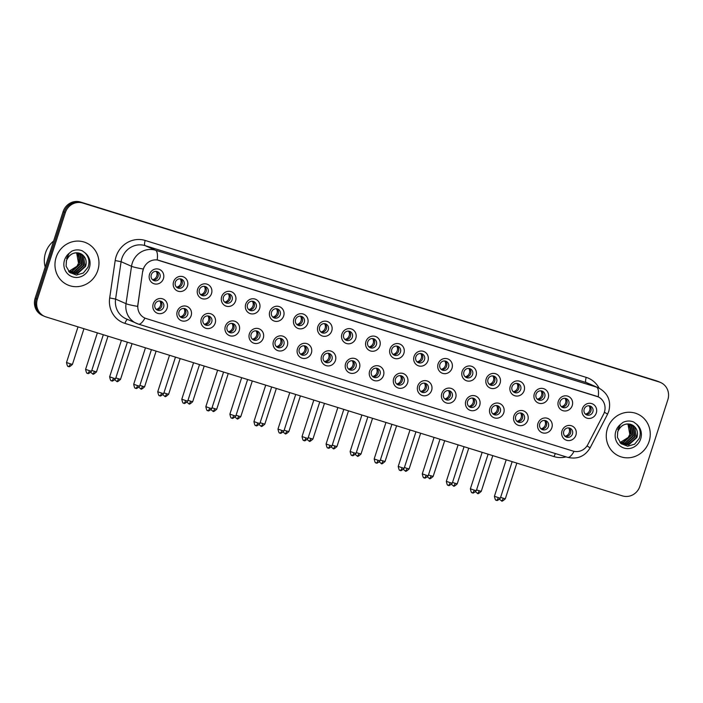 <?xml version="1.0" encoding="UTF-8"?>
<svg xmlns="http://www.w3.org/2000/svg" width="703" height="703" viewBox="0 0 703 703"><rect width="100%" height="100%" fill="white"/><g stroke="black" fill="none" stroke-linecap="round" stroke-linejoin="round"><path stroke-width="1.05" d="M191.137 315.717A7.663 7.267 -66.2 0 1 181.831 320.849A7.663 7.267 -66.2 0 1 177.244 311.403A7.663 7.267 -66.2 0 1 186.541 306.271A7.663 7.267 -66.2 0 1 191.137 315.717M179.01 311.842A4.789 4.543 113.8 0 0 181.418 317.571A4.789 4.543 113.8 0 0 187.692 314.54A4.789 4.543 113.8 0 0 185.284 308.81A4.789 4.543 113.8 0 0 179.01 311.842M215.18 323.178A7.663 7.267 -66.2 0 1 205.882 328.31A7.663 7.267 -66.2 0 1 201.286 318.863A7.663 7.267 -66.2 0 1 210.592 313.731A7.663 7.267 -66.2 0 1 215.18 323.178M203.062 319.311A4.789 4.543 113.8 0 0 205.469 325.041A4.789 4.543 113.8 0 0 211.744 322A4.789 4.543 113.8 0 0 209.336 316.271A4.789 4.543 113.8 0 0 203.062 319.311M239.231 330.647A7.663 7.267 -66.2 0 1 229.934 335.779A7.663 7.267 -66.2 0 1 225.338 326.333A7.663 7.267 -66.2 0 1 234.635 321.201A7.663 7.267 -66.2 0 1 239.231 330.647M227.113 326.772A4.789 4.543 113.8 0 0 229.521 332.501A4.789 4.543 113.8 0 0 235.795 329.47A4.789 4.543 113.8 0 0 233.378 323.74A4.789 4.543 113.8 0 0 227.113 326.772M263.282 338.108A7.663 7.267 -66.2 0 1 253.976 343.24A7.663 7.267 -66.2 0 1 249.389 333.802A7.663 7.267 -66.2 0 1 258.686 328.67A7.663 7.267 -66.2 0 1 263.282 338.108M251.156 334.241A4.789 4.543 113.8 0 0 253.563 339.971A4.789 4.543 113.8 0 0 259.838 336.93A4.789 4.543 113.8 0 0 257.43 331.201A4.789 4.543 113.8 0 0 251.156 334.241M287.325 345.577A7.663 7.267 -66.2 0 1 278.028 350.709A7.663 7.267 -66.2 0 1 273.441 341.263A7.663 7.267 -66.2 0 1 282.738 336.131A7.663 7.267 -66.2 0 1 287.325 345.577M275.207 341.702A4.789 4.543 113.8 0 0 277.615 347.44A4.789 4.543 113.8 0 0 283.889 344.4A4.789 4.543 113.8 0 0 281.481 338.67A4.789 4.543 113.8 0 0 275.207 341.702M311.376 353.047A7.663 7.267 -66.2 0 1 302.079 358.179A7.663 7.267 -66.2 0 1 297.483 348.732A7.663 7.267 -66.2 0 1 306.789 343.6A7.663 7.267 -66.2 0 1 311.376 353.047M299.258 349.171A4.789 4.543 113.8 0 0 301.666 354.901A4.789 4.543 113.8 0 0 307.94 351.869A4.789 4.543 113.8 0 0 305.524 346.14A4.789 4.543 113.8 0 0 299.258 349.171M335.428 360.507A7.663 7.267 -66.2 0 1 326.122 365.639A7.663 7.267 -66.2 0 1 321.535 356.193A7.663 7.267 -66.2 0 1 330.832 351.061A7.663 7.267 -66.2 0 1 335.428 360.507M323.301 356.641A4.789 4.543 113.8 0 0 325.717 362.37A4.789 4.543 113.8 0 0 331.983 359.33A4.789 4.543 113.8 0 0 329.575 353.6A4.789 4.543 113.8 0 0 323.301 356.641M359.47 367.977A7.663 7.267 -66.2 0 1 350.173 373.108A7.663 7.267 -66.2 0 1 345.586 363.662A7.663 7.267 -66.2 0 1 354.883 358.53A7.663 7.267 -66.2 0 1 359.47 367.977M347.352 364.101A4.789 4.543 113.8 0 0 349.76 369.831A4.789 4.543 113.8 0 0 356.034 366.799A4.789 4.543 113.8 0 0 353.627 361.07A4.789 4.543 113.8 0 0 347.352 364.101M383.522 375.437A7.663 7.267 -66.2 0 1 374.224 380.569A7.663 7.267 -66.2 0 1 369.629 371.131A7.663 7.267 -66.2 0 1 378.935 365.999A7.663 7.267 -66.2 0 1 383.522 375.437M371.404 371.571A4.789 4.543 113.8 0 0 373.811 377.3A4.789 4.543 113.8 0 0 380.086 374.26A4.789 4.543 113.8 0 0 377.678 368.53A4.789 4.543 113.8 0 0 371.404 371.571M407.573 382.907A7.663 7.267 -66.2 0 1 398.267 388.038A7.663 7.267 -66.2 0 1 393.68 378.592A7.663 7.267 -66.2 0 1 402.977 373.46A7.663 7.267 -66.2 0 1 407.573 382.907M395.446 379.031A4.789 4.543 113.8 0 0 397.863 384.769A4.789 4.543 113.8 0 0 404.128 381.729A4.789 4.543 113.8 0 0 401.721 376A4.789 4.543 113.8 0 0 395.446 379.031M431.616 390.376A7.663 7.267 -66.2 0 1 422.318 395.508A7.663 7.267 -66.2 0 1 417.731 386.061A7.663 7.267 -66.2 0 1 427.029 380.929A7.663 7.267 -66.2 0 1 431.616 390.376M419.498 386.501A4.789 4.543 113.8 0 0 421.905 392.23A4.789 4.543 113.8 0 0 428.18 389.198A4.789 4.543 113.8 0 0 425.772 383.469A4.789 4.543 113.8 0 0 419.498 386.501M455.667 397.836A7.663 7.267 -66.2 0 1 446.37 402.968A7.663 7.267 -66.2 0 1 441.774 393.522A7.663 7.267 -66.2 0 1 451.08 388.39A7.663 7.267 -66.2 0 1 455.667 397.836M443.549 393.97A4.789 4.543 113.8 0 0 445.957 399.699A4.789 4.543 113.8 0 0 452.231 396.659A4.789 4.543 113.8 0 0 449.823 390.93A4.789 4.543 113.8 0 0 443.549 393.97M479.718 405.306A7.663 7.267 -66.2 0 1 470.421 410.438A7.663 7.267 -66.2 0 1 465.825 400.991A7.663 7.267 -66.2 0 1 475.123 395.859A7.663 7.267 -66.2 0 1 479.718 405.306M467.6 401.431A4.789 4.543 113.8 0 0 470.008 407.16A4.789 4.543 113.8 0 0 476.274 404.128A4.789 4.543 113.8 0 0 473.866 398.399A4.789 4.543 113.8 0 0 467.6 401.431M503.77 412.766A7.663 7.267 -66.2 0 1 494.464 417.898A7.663 7.267 -66.2 0 1 489.877 408.461A7.663 7.267 -66.2 0 1 499.174 403.329A7.663 7.267 -66.2 0 1 503.77 412.766M491.643 408.9A4.789 4.543 113.8 0 0 494.051 414.629A4.789 4.543 113.8 0 0 500.325 411.598A4.789 4.543 113.8 0 0 497.917 405.859A4.789 4.543 113.8 0 0 491.643 408.9M527.812 420.236A7.663 7.267 -66.2 0 1 518.515 425.368A7.663 7.267 -66.2 0 1 513.919 415.921A7.663 7.267 -66.2 0 1 523.225 410.789A7.663 7.267 -66.2 0 1 527.812 420.236M515.694 416.361A4.789 4.543 113.8 0 0 518.102 422.099A4.789 4.543 113.8 0 0 524.376 419.058A4.789 4.543 113.8 0 0 521.969 413.329A4.789 4.543 113.8 0 0 515.694 416.361M551.864 427.705A7.663 7.267 -66.2 0 1 542.567 432.837A7.663 7.267 -66.2 0 1 537.971 423.391A7.663 7.267 -66.2 0 1 547.268 418.259A7.663 7.267 -66.2 0 1 551.864 427.705M539.746 423.83A4.789 4.543 113.8 0 0 542.154 429.559A4.789 4.543 113.8 0 0 548.428 426.528A4.789 4.543 113.8 0 0 546.011 420.798A4.789 4.543 113.8 0 0 539.746 423.83M575.915 435.166A7.663 7.267 -66.2 0 1 566.609 440.298A7.663 7.267 -66.2 0 1 562.022 430.851A7.663 7.267 -66.2 0 1 571.319 425.719A7.663 7.267 -66.2 0 1 575.915 435.166M563.788 431.299A4.789 4.543 113.8 0 0 566.196 437.029A4.789 4.543 113.8 0 0 572.47 433.988A4.789 4.543 113.8 0 0 570.063 428.259A4.789 4.543 113.8 0 0 563.788 431.299M167.086 308.248A7.663 7.267 -66.2 0 1 157.788 313.38A7.663 7.267 -66.2 0 1 153.192 303.933A7.663 7.267 -66.2 0 1 162.49 298.801A7.663 7.267 -66.2 0 1 167.086 308.248M154.968 304.373A4.789 4.543 113.8 0 0 157.375 310.102A4.789 4.543 113.8 0 0 163.641 307.07A4.789 4.543 113.8 0 0 161.233 301.341A4.789 4.543 113.8 0 0 154.968 304.373M187.464 286.103A7.663 7.267 -66.2 0 1 178.167 291.235A7.663 7.267 -66.2 0 1 173.571 281.798A7.663 7.267 -66.2 0 1 182.877 276.657A7.663 7.267 -66.2 0 1 187.464 286.103M175.346 282.237A4.789 4.543 113.8 0 0 177.754 287.966A4.789 4.543 113.8 0 0 184.028 284.926A4.789 4.543 113.8 0 0 181.62 279.196A4.789 4.543 113.8 0 0 175.346 282.237M211.515 293.573A7.663 7.267 -66.2 0 1 202.218 298.705A7.663 7.267 -66.2 0 1 197.622 289.258A7.663 7.267 -66.2 0 1 206.919 284.126A7.663 7.267 -66.2 0 1 211.515 293.573M199.397 289.698A4.789 4.543 113.8 0 0 201.805 295.427A4.789 4.543 113.8 0 0 208.079 292.395A4.789 4.543 113.8 0 0 205.663 286.666A4.789 4.543 113.8 0 0 199.397 289.698M235.567 301.033A7.663 7.267 -66.2 0 1 226.261 306.174A7.663 7.267 -66.2 0 1 221.673 296.728A7.663 7.267 -66.2 0 1 230.971 291.596A7.663 7.267 -66.2 0 1 235.567 301.033M223.44 297.167A4.789 4.543 113.8 0 0 225.848 302.896A4.789 4.543 113.8 0 0 232.122 299.865A4.789 4.543 113.8 0 0 229.714 294.126A4.789 4.543 113.8 0 0 223.44 297.167M259.609 308.503A7.663 7.267 -66.2 0 1 250.312 313.635A7.663 7.267 -66.2 0 1 245.725 304.188A7.663 7.267 -66.2 0 1 255.022 299.056A7.663 7.267 -66.2 0 1 259.609 308.503M247.491 304.636A4.789 4.543 113.8 0 0 249.899 310.366A4.789 4.543 113.8 0 0 256.173 307.325A4.789 4.543 113.8 0 0 253.765 301.596A4.789 4.543 113.8 0 0 247.491 304.636M283.661 315.972A7.663 7.267 -66.2 0 1 274.363 321.104A7.663 7.267 -66.2 0 1 269.767 311.657A7.663 7.267 -66.2 0 1 279.065 306.526A7.663 7.267 -66.2 0 1 283.661 315.972M271.543 312.097A4.789 4.543 113.8 0 0 273.95 317.826A4.789 4.543 113.8 0 0 280.225 314.795A4.789 4.543 113.8 0 0 277.808 309.065A4.789 4.543 113.8 0 0 271.543 312.097M307.712 323.433A7.663 7.267 -66.2 0 1 298.406 328.565A7.663 7.267 -66.2 0 1 293.819 319.127A7.663 7.267 -66.2 0 1 303.116 313.995A7.663 7.267 -66.2 0 1 307.712 323.433M295.585 319.566A4.789 4.543 113.8 0 0 298.002 325.296A4.789 4.543 113.8 0 0 304.267 322.255A4.789 4.543 113.8 0 0 301.859 316.526A4.789 4.543 113.8 0 0 295.585 319.566M331.754 330.902A7.663 7.267 -66.2 0 1 322.457 336.034A7.663 7.267 -66.2 0 1 317.87 326.587A7.663 7.267 -66.2 0 1 327.167 321.456A7.663 7.267 -66.2 0 1 331.754 330.902M319.637 327.027A4.789 4.543 113.8 0 0 322.044 332.756A4.789 4.543 113.8 0 0 328.319 329.725A4.789 4.543 113.8 0 0 325.911 323.995A4.789 4.543 113.8 0 0 319.637 327.027M355.806 338.371A7.663 7.267 -66.2 0 1 346.509 343.503A7.663 7.267 -66.2 0 1 341.913 334.057A7.663 7.267 -66.2 0 1 351.219 328.925A7.663 7.267 -66.2 0 1 355.806 338.371M343.688 334.496A4.789 4.543 113.8 0 0 346.096 340.226A4.789 4.543 113.8 0 0 352.37 337.194A4.789 4.543 113.8 0 0 349.962 331.464A4.789 4.543 113.8 0 0 343.688 334.496M379.857 345.832A7.663 7.267 -66.2 0 1 370.551 350.964A7.663 7.267 -66.2 0 1 365.964 341.517A7.663 7.267 -66.2 0 1 375.261 336.386A7.663 7.267 -66.2 0 1 379.857 345.832M367.731 341.966A4.789 4.543 113.8 0 0 370.147 347.695A4.789 4.543 113.8 0 0 376.413 344.655A4.789 4.543 113.8 0 0 374.005 338.925A4.789 4.543 113.8 0 0 367.731 341.966M403.9 353.301A7.663 7.267 -66.2 0 1 394.603 358.433A7.663 7.267 -66.2 0 1 390.016 348.987A7.663 7.267 -66.2 0 1 399.313 343.855A7.663 7.267 -66.2 0 1 403.9 353.301M391.782 349.426A4.789 4.543 113.8 0 0 394.19 355.156A4.789 4.543 113.8 0 0 400.464 352.124A4.789 4.543 113.8 0 0 398.056 346.394A4.789 4.543 113.8 0 0 391.782 349.426M427.951 360.762A7.663 7.267 -66.2 0 1 418.654 365.894A7.663 7.267 -66.2 0 1 414.058 356.456A7.663 7.267 -66.2 0 1 423.364 351.324A7.663 7.267 -66.2 0 1 427.951 360.762M415.833 356.896A4.789 4.543 113.8 0 0 418.241 362.625A4.789 4.543 113.8 0 0 424.515 359.584A4.789 4.543 113.8 0 0 422.108 353.855A4.789 4.543 113.8 0 0 415.833 356.896M452.003 368.231A7.663 7.267 -66.2 0 1 442.705 373.363A7.663 7.267 -66.2 0 1 438.11 363.917A7.663 7.267 -66.2 0 1 447.407 358.785A7.663 7.267 -66.2 0 1 452.003 368.231M439.885 364.356A4.789 4.543 113.8 0 0 442.292 370.086A4.789 4.543 113.8 0 0 448.558 367.054A4.789 4.543 113.8 0 0 446.15 361.324A4.789 4.543 113.8 0 0 439.885 364.356M476.054 375.701A7.663 7.267 -66.2 0 1 466.748 380.833A7.663 7.267 -66.2 0 1 462.161 371.386A7.663 7.267 -66.2 0 1 471.458 366.254A7.663 7.267 -66.2 0 1 476.054 375.701M463.927 371.825A4.789 4.543 113.8 0 0 466.335 377.555A4.789 4.543 113.8 0 0 472.609 374.523A4.789 4.543 113.8 0 0 470.202 368.794A4.789 4.543 113.8 0 0 463.927 371.825M500.097 383.161A7.663 7.267 -66.2 0 1 490.799 388.293A7.663 7.267 -66.2 0 1 486.204 378.847A7.663 7.267 -66.2 0 1 495.51 373.715A7.663 7.267 -66.2 0 1 500.097 383.161M487.979 379.295A4.789 4.543 113.8 0 0 490.386 385.024A4.789 4.543 113.8 0 0 496.661 381.984A4.789 4.543 113.8 0 0 494.253 376.254A4.789 4.543 113.8 0 0 487.979 379.295M524.148 390.631A7.663 7.267 -66.2 0 1 514.851 395.763A7.663 7.267 -66.2 0 1 510.255 386.316A7.663 7.267 -66.2 0 1 519.552 381.184A7.663 7.267 -66.2 0 1 524.148 390.631M512.03 386.755A4.789 4.543 113.8 0 0 514.438 392.485A4.789 4.543 113.8 0 0 520.712 389.453A4.789 4.543 113.8 0 0 518.296 383.724A4.789 4.543 113.8 0 0 512.03 386.755M548.199 398.091A7.663 7.267 -66.2 0 1 538.893 403.223A7.663 7.267 -66.2 0 1 534.306 393.785A7.663 7.267 -66.2 0 1 543.604 388.654A7.663 7.267 -66.2 0 1 548.199 398.091M536.073 394.225A4.789 4.543 113.8 0 0 538.48 399.954A4.789 4.543 113.8 0 0 544.755 396.914A4.789 4.543 113.8 0 0 542.347 391.184A4.789 4.543 113.8 0 0 536.073 394.225M572.242 405.561A7.663 7.267 -66.2 0 1 562.945 410.693A7.663 7.267 -66.2 0 1 558.358 401.246A7.663 7.267 -66.2 0 1 567.655 396.114A7.663 7.267 -66.2 0 1 572.242 405.561M560.124 401.685A4.789 4.543 113.8 0 0 562.532 407.424A4.789 4.543 113.8 0 0 568.806 404.383A4.789 4.543 113.8 0 0 566.398 398.654A4.789 4.543 113.8 0 0 560.124 401.685M596.293 413.03A7.663 7.267 -66.2 0 1 586.996 418.162A7.663 7.267 -66.2 0 1 582.4 408.715A7.663 7.267 -66.2 0 1 591.706 403.584A7.663 7.267 -66.2 0 1 596.293 413.03M584.175 409.155A4.789 4.543 113.8 0 0 586.583 414.884A4.789 4.543 113.8 0 0 592.857 411.853A4.789 4.543 113.8 0 0 590.441 406.123A4.789 4.543 113.8 0 0 584.175 409.155M163.421 278.643A7.663 7.267 -66.2 0 1 154.115 283.775A7.663 7.267 -66.2 0 1 149.528 274.328A7.663 7.267 -66.2 0 1 158.825 269.196A7.663 7.267 -66.2 0 1 163.421 278.643M151.294 274.768A4.789 4.543 113.8 0 0 153.702 280.497A4.789 4.543 113.8 0 0 159.976 277.465A4.789 4.543 113.8 0 0 157.569 271.736A4.789 4.543 113.8 0 0 151.294 274.768M184.256 308.503A4.789 4.543 -66.2 0 1 180.504 317.018M208.308 315.963A4.789 4.543 -66.2 0 1 204.547 324.487M232.35 323.433A4.789 4.543 -66.2 0 1 228.598 331.957M256.402 330.893A4.789 4.543 -66.2 0 1 252.649 339.417M280.453 338.363A4.789 4.543 -66.2 0 1 276.692 346.887M304.504 345.832A4.789 4.543 -66.2 0 1 300.743 354.347M328.547 353.293A4.789 4.543 -66.2 0 1 324.795 361.817M352.598 360.762A4.789 4.543 -66.2 0 1 348.846 369.286M376.65 368.223A4.789 4.543 -66.2 0 1 372.889 376.746M400.692 375.692A4.789 4.543 -66.2 0 1 396.94 384.216M424.744 383.161A4.789 4.543 -66.2 0 1 420.992 391.676M448.795 390.622A4.789 4.543 -66.2 0 1 445.034 399.146M472.838 398.091A4.789 4.543 -66.2 0 1 469.086 406.615M496.889 405.552A4.789 4.543 -66.2 0 1 493.137 414.076M520.941 413.021A4.789 4.543 -66.2 0 1 517.18 421.545M544.983 420.491A4.789 4.543 -66.2 0 1 541.231 429.006M569.035 427.951A4.789 4.543 -66.2 0 1 565.282 436.475M160.205 301.033A4.789 4.543 -66.2 0 1 156.453 309.557M180.592 278.889A4.789 4.543 -66.2 0 1 176.831 287.413M204.635 286.358A4.789 4.543 -66.2 0 1 200.882 294.882M228.686 293.828A4.789 4.543 -66.2 0 1 224.934 302.343M252.737 301.288A4.789 4.543 -66.2 0 1 248.976 309.812M276.789 308.758A4.789 4.543 -66.2 0 1 273.028 317.281M300.831 316.218A4.789 4.543 -66.2 0 1 297.079 324.742M324.883 323.688A4.789 4.543 -66.2 0 1 321.13 332.211M348.934 331.157A4.789 4.543 -66.2 0 1 345.173 339.672M372.977 338.618A4.789 4.543 -66.2 0 1 369.224 347.141M397.028 346.087A4.789 4.543 -66.2 0 1 393.276 354.611M421.079 353.547A4.789 4.543 -66.2 0 1 417.318 362.071M445.122 361.017A4.789 4.543 -66.2 0 1 441.37 369.541M469.173 368.486A4.789 4.543 -66.2 0 1 465.421 377.001M493.225 375.947A4.789 4.543 -66.2 0 1 489.464 384.471M517.267 383.416A4.789 4.543 -66.2 0 1 513.515 391.94M541.319 390.877A4.789 4.543 -66.2 0 1 537.567 399.401M565.37 398.346A4.789 4.543 -66.2 0 1 561.609 406.87M589.422 405.816A4.789 4.543 -66.2 0 1 585.661 414.331M156.541 271.428A4.789 4.543 -66.2 0 1 152.788 279.952M142.885 271.253A12.935 12.267 -66.2 0 1 143.394 269.064A12.935 12.267 -66.2 0 1 159.089 260.409L596.654 396.246A12.935 12.267 -66.2 0 1 597.893 396.712A12.935 12.267 -66.2 0 1 603.534 414.26L587.875 444.489A12.935 12.267 -66.2 0 1 573.05 451.071L146.198 318.556A12.935 12.267 -66.2 0 1 144.959 318.09A12.935 12.267 -66.2 0 1 137.937 304.803L142.683 271.165L144.001 267.237M56.126 257.412A22.988 21.802 113.8 0 0 67.69 284.926A22.988 21.802 113.8 0 0 97.805 270.356A22.988 21.802 113.8 0 0 86.232 242.843A22.988 21.802 113.8 0 0 56.126 257.412A22.988 21.802 113.8 0 0 67.69 284.926A22.988 21.802 113.8 0 0 97.805 270.356A22.988 21.802 113.8 0 0 86.232 242.843A22.988 21.802 113.8 0 0 56.126 257.412M607.427 428.566A22.988 21.802 113.8 0 0 618.991 456.071A22.988 21.802 113.8 0 0 649.097 441.502A22.988 21.802 113.8 0 0 637.533 413.997A22.988 21.802 113.8 0 0 607.427 428.566A22.988 21.802 113.8 0 0 618.991 456.071A22.988 21.802 113.8 0 0 649.097 441.502A22.988 21.802 113.8 0 0 637.533 413.997A22.988 21.802 113.8 0 0 607.427 428.566M144.809 318.028L144.959 318.09A16.767 5.29 -72.8 0 1 138.438 324.118A16.767 5.29 -72.8 0 1 138.263 324.048A19.157 18.173 -66.2 0 1 136.426 323.362A19.157 18.173 -66.2 0 1 126.022 303.687L131.531 266.296A19.157 18.173 -66.2 0 1 132.287 263.054A19.157 18.173 -66.2 0 1 155.539 250.224A16.767 5.29 107.2 0 1 157.191 259.952L598.227 396.87M44.605 316.403L42.382 315.419A14.368 13.629 113.8 0 1 35.15 298.23L63.103 211.673A14.368 13.629 113.8 0 1 80.546 202.051L657.015 381.017A14.368 13.629 113.8 0 1 658.395 381.536L659.511 382.028A14.368 13.629 113.8 0 0 658.131 381.509L81.653 202.543A14.368 13.629 113.8 0 0 64.219 212.165L36.266 298.722A14.368 13.629 113.8 0 0 43.489 315.911A14.368 13.629 113.8 0 1 36.266 298.722L64.219 212.165A14.368 13.629 113.8 0 1 81.653 202.543L658.131 381.509A14.368 13.629 113.8 0 1 659.511 382.028L660.618 382.52A14.368 13.629 113.8 0 0 659.238 382.001L82.769 203.035A14.368 13.629 113.8 0 0 65.326 212.657L37.373 299.206A14.368 13.629 113.8 0 0 44.605 316.403A14.368 13.629 113.8 0 0 45.985 316.921L622.454 495.887A14.368 13.629 113.8 0 0 639.897 486.256L667.85 399.708A14.368 13.629 113.8 0 0 660.618 382.52M598.235 396.87A16.767 5.29 -72.8 0 0 596.575 387.142L155.539 250.224L145.108 245.628A19.157 18.173 113.8 0 0 121.856 258.458A19.157 18.173 113.8 0 0 121.101 261.701L115.591 299.083L126.022 303.687A16.767 1.485 8.4 0 0 137.621 306.385L142.683 271.165M152.498 279.697A5.272 5 113.8 0 0 156.163 271.376M156.163 309.311A5.272 5 113.8 0 0 159.836 300.989M176.55 287.167A5.272 5 113.8 0 0 180.214 278.845M200.592 294.636A5.272 5 113.8 0 0 204.265 286.314M224.644 302.097A5.272 5 113.8 0 0 228.308 293.775M248.695 309.566A5.272 5 113.8 0 0 252.359 301.244M180.214 316.772A5.272 5 113.8 0 0 183.878 308.45M204.265 324.241A5.272 5 113.8 0 0 207.93 315.919M228.308 331.711A5.272 5 113.8 0 0 231.981 323.38M53.621 241.05A23.946 22.716 113.8 0 0 45.528 252.852A23.946 22.716 113.8 0 0 45.212 267.078M66.39 260.505L66.108 266.226L69.746 272.474L76.381 275.075L83.341 273.028L87.98 267.289C89.922 261.648 88.877 256.788 84.843 252.711L82.233 250.786C78.762 249.468 75.291 249.591 71.82 251.156L69.184 253.265L66.557 258.546L70.977 254.468C74.782 252.228 78.49 252.245 82.102 254.504C85.836 257.447 86.996 261.419 85.581 266.402L77.506 273.669L70.933 273.063L69.597 272.351M77.673 252.852L78.551 253.757L80.283 264.073L72.207 271.332L68.789 271.551M77.418 252.834L78.112 253.563L79.843 263.871L71.759 271.138L68.639 271.384M78.666 253.018L80.318 254.539L82.049 264.846L73.973 272.114L69.377 272.149M82.102 254.504A10.826 10.273 113.8 0 0 80.493 253.607A10.826 10.273 113.8 0 0 78.411 252.957L79.878 254.345L81.61 264.653L73.525 271.92L69.237 272.008M79.615 253.273L82.084 255.312L83.815 265.629L75.739 272.896L70.063 272.632M79.377 253.194L81.645 255.119L83.376 265.435L75.291 272.694L69.861 272.509M80.3 253.528L83.411 255.901L85.142 266.209L77.058 273.476L70.713 272.957M76.627 252.799L78.516 263.291L76.908 266.314L68.78 271.393M76.908 266.314A10.826 10.273 113.8 0 0 78.428 263.256A10.826 10.273 113.8 0 0 76.399 252.808M81.566 269.434L76.592 273.572M79.799 268.651L74.826 272.79M74.105 273.133L72.927 273.599M617.682 431.651L617.401 437.371L621.039 443.628L627.682 446.229L634.633 444.182L639.273 438.435C641.215 432.802 640.169 427.942 636.136 423.856L633.535 421.932C630.064 420.614 626.593 420.737 623.113 422.301L620.485 424.419L617.858 429.7L622.278 425.614C626.083 423.382 629.783 423.391 633.394 425.658C637.138 428.602 638.298 432.565 636.883 437.556L628.798 444.823L622.225 444.208L620.898 443.505M628.965 424.006L629.853 424.911L631.584 435.219L623.499 442.486L620.09 442.705M628.71 423.979L629.413 424.717L631.145 435.025L623.06 442.292L619.941 442.53M629.958 424.164L631.619 425.684L633.35 436.001L625.266 443.259L620.67 443.294M629.712 424.111L631.18 425.491L632.911 435.807L624.826 443.066L620.529 443.162M630.907 424.419L633.385 426.466L635.117 436.774L627.032 444.041L621.364 443.778M630.679 424.348L632.946 426.273L634.677 436.581L626.593 443.848L621.153 443.655M631.593 424.674L634.712 427.046L636.443 437.363L628.359 444.621L622.006 444.111M627.928 423.953L629.818 434.445L628.201 437.468L620.081 442.539M628.201 437.468A10.826 10.273 113.8 0 0 629.73 434.401A10.826 10.273 113.8 0 0 627.7 423.953M632.858 440.579L627.884 444.727M631.092 439.806L626.118 443.945M625.406 444.287L624.22 444.744M272.738 317.027A5.272 5 113.8 0 0 276.411 308.705M296.789 324.496A5.272 5 113.8 0 0 300.453 316.174M320.84 331.965A5.272 5 113.8 0 0 324.505 323.644M252.359 339.171A5.272 5 113.8 0 0 256.024 330.849M276.411 346.641A5.272 5 113.8 0 0 280.075 338.319M300.453 354.101A5.272 5 113.8 0 0 304.127 345.779M344.883 339.426A5.272 5 113.8 0 0 348.556 331.104M368.934 346.895A5.272 5 113.8 0 0 372.599 338.574M392.986 354.365A5.272 5 113.8 0 0 396.65 346.034M417.028 361.825A5.272 5 113.8 0 0 420.702 353.504M441.08 369.295A5.272 5 113.8 0 0 444.753 360.973M324.505 361.57A5.272 5 113.8 0 0 328.169 353.249M348.556 369.04A5.272 5 113.8 0 0 352.221 360.709M372.599 376.5A5.272 5 113.8 0 0 376.272 368.179M396.65 383.97A5.272 5 113.8 0 0 400.315 375.648M420.702 391.43A5.272 5 113.8 0 0 424.366 383.109M465.131 376.755A5.272 5 113.8 0 0 468.796 368.434M489.183 384.225A5.272 5 113.8 0 0 492.847 375.903M513.225 391.694A5.272 5 113.8 0 0 516.898 383.363M537.277 399.155A5.272 5 113.8 0 0 540.941 390.833M561.328 406.624A5.272 5 113.8 0 0 564.992 398.302M585.371 414.085A5.272 5 113.8 0 0 589.044 405.763M444.744 398.9A5.272 5 113.8 0 0 448.417 390.578M468.796 406.369A5.272 5 113.8 0 0 472.469 398.047M492.847 413.83A5.272 5 113.8 0 0 496.511 405.508M516.898 421.299A5.272 5 113.8 0 0 520.563 412.977M540.941 428.76A5.272 5 113.8 0 0 544.614 420.438M564.992 436.229A5.272 5 113.8 0 0 568.657 427.907M586.223 377.379A4.789 1.511 -72.8 0 0 586.144 382.546L145.108 245.628A4.789 1.511 -72.8 0 1 145.187 240.461L586.223 377.379A23.946 22.716 -66.2 0 1 599.079 388.135M587.989 383.232A19.157 18.173 113.8 0 0 586.144 382.546L596.575 387.142A19.157 18.173 -66.2 0 1 598.42 387.828L587.989 383.232M143.219 269.021A16.767 1.485 8.4 0 1 131.531 266.296L121.101 261.701L115.178 260.549A23.946 22.716 -66.2 0 1 145.187 240.461M574.052 451.335A16.767 5.29 107.2 0 1 567.541 457.328L138.438 324.118L125.986 318.767A19.157 18.173 113.8 0 1 115.591 299.083L109.677 297.94L115.178 260.549M587.005 445.939L590.142 447.811C584.922 456.414 577.391 459.586 567.541 457.328M604.387 412.222L607.585 414.137L590.142 447.811M566.091 456.88A23.946 22.716 -66.2 0 1 554.069 456.607L124.967 323.398A23.946 22.716 -66.2 0 1 109.677 297.94M659.238 382.001L657.015 381.017M82.769 203.035L80.546 202.051M65.326 212.657L63.103 211.673M37.373 299.206L35.15 298.23M127.498 319.426A4.789 1.511 -72.8 0 0 124.967 323.398M555.493 453.593A4.789 1.511 -72.8 0 0 554.069 456.607M70.379 363.846L66.513 362.493C67.154 365.622 67.752 366.904 68.305 366.333L68.551 366.421A3.111 0.984 -72.8 0 0 70.379 363.846L72.435 364.409L83.965 328.705M68.516 366.412A3.111 0.984 -72.8 0 0 68.551 366.421L68.753 366.483C68.85 367.256 70.072 366.571 72.435 364.409M89.466 370.692L85.599 369.339C86.241 372.467 86.838 373.75 87.392 373.179L87.638 373.267A3.111 0.984 -72.8 0 0 89.466 370.692L91.522 371.254L103.323 334.716M87.603 373.258A3.111 0.984 -72.8 0 0 87.638 373.267L87.84 373.328C87.937 374.101 89.167 373.416 91.522 371.254M92.568 373.873A3.111 0.984 -72.8 0 0 92.594 373.891A3.111 0.984 -72.8 0 0 94.422 371.316L91.785 370.446M108.016 336.175L96.487 371.869L94.422 371.316M116.61 381.342A3.111 0.984 -72.8 0 0 116.645 381.351A3.111 0.984 -72.8 0 0 118.473 378.776L115.837 377.915M132.059 343.644L120.529 379.339L118.473 378.776M140.662 388.812A3.111 0.984 -72.8 0 0 140.697 388.821A3.111 0.984 -72.8 0 0 142.524 386.246L139.879 385.376M156.11 351.105L144.581 386.808L142.524 386.246M162.955 394.849L164.739 396.29A3.111 0.984 -72.8 0 0 164.739 396.29A3.111 0.984 -72.8 0 0 166.567 393.715L163.931 392.845M180.161 358.574L168.632 394.269L166.567 393.715M113.517 378.161L109.65 376.808C110.292 379.936 110.889 381.219 111.443 380.648L111.689 380.736A3.111 0.984 -72.8 0 0 113.517 378.161L115.573 378.724L127.375 342.185M111.654 380.727A3.111 0.984 -72.8 0 0 111.689 380.736L111.891 380.789C111.988 381.571 113.218 380.877 115.573 378.724M137.56 385.631L133.693 384.269C134.343 387.406 134.941 388.68 135.486 388.118L135.732 388.205A3.111 0.984 -72.8 0 0 135.732 388.205A3.111 0.984 -72.8 0 0 137.56 385.631L139.625 386.184L151.417 349.655M161.611 393.091L157.744 391.738C158.395 394.866 158.992 396.149 159.537 395.578L159.783 395.666A3.111 0.984 -72.8 0 0 161.611 393.091L163.667 393.654L175.469 357.115M159.748 395.657A3.111 0.984 -72.8 0 0 159.783 395.666L159.985 395.727C160.082 396.501 161.312 395.807 163.667 393.654M69.184 253.265A13.7 12.997 113.8 0 0 64.544 260.031A13.7 12.997 113.8 0 0 72.752 276.912A13.7 12.997 113.8 0 0 89.378 267.738A13.7 12.997 113.8 0 0 84.843 252.711M620.485 424.419A13.7 12.997 113.8 0 0 615.846 431.176A13.7 12.997 113.8 0 0 624.053 448.066A13.7 12.997 113.8 0 0 640.679 438.892A13.7 12.997 113.8 0 0 636.136 423.856M633.394 425.658A10.826 10.273 113.8 0 0 631.795 424.761A10.826 10.273 113.8 0 0 629.712 424.102M188.756 403.742A3.111 0.984 -72.8 0 0 188.791 403.75A3.111 0.984 -72.8 0 0 190.618 401.176L187.982 400.315M204.204 366.035L192.675 401.738L190.618 401.176M212.807 411.202A3.111 0.984 -72.8 0 0 212.842 411.22A3.111 0.984 -72.8 0 0 214.67 408.645L212.025 407.775M228.255 373.504L216.726 409.199L214.67 408.645M236.858 418.672A3.111 0.984 -72.8 0 0 236.893 418.68A3.111 0.984 -72.8 0 0 238.712 416.106L236.076 415.245M252.307 380.973L240.778 416.668L238.712 416.106M185.662 400.561L181.796 399.207C182.437 402.336 183.035 403.61 183.588 403.047L183.834 403.135A3.111 0.984 -72.8 0 0 185.662 400.561L187.719 401.114L199.52 364.585M183.799 403.118A3.111 0.984 -72.8 0 0 183.834 403.135L184.037 403.188C184.133 403.97 185.364 403.276 187.719 401.114M209.705 408.021L205.838 406.668C206.489 409.796 207.086 411.079 207.631 410.508L207.877 410.596A3.111 0.984 -72.8 0 0 207.877 410.596A3.111 0.984 -72.8 0 0 209.705 408.021L211.77 408.584L223.572 372.045M233.756 415.491L229.89 414.137C230.54 417.266 231.138 418.549 231.682 417.977L231.928 418.065A3.111 0.984 -72.8 0 0 233.756 415.491L235.813 416.053L247.614 379.515M231.893 418.057A3.111 0.984 -72.8 0 0 231.928 418.065L232.139 418.118C232.227 418.9 233.458 418.206 235.813 416.053M260.901 426.141A3.111 0.984 -72.8 0 0 260.936 426.15A3.111 0.984 -72.8 0 0 262.764 423.575L260.128 422.705M276.358 388.434L264.82 424.137L262.764 423.575M284.952 433.602A3.111 0.984 -72.8 0 0 284.987 433.619A3.111 0.984 -72.8 0 0 286.815 431.044L284.17 430.174M300.401 395.903L288.871 431.598L286.815 431.044M309.004 441.071A3.111 0.984 -72.8 0 0 309.039 441.08A3.111 0.984 -72.8 0 0 310.867 438.505L308.222 437.644M324.452 403.364L312.923 439.067L310.867 438.505M333.055 448.532A3.111 0.984 -72.8 0 0 333.081 448.549A3.111 0.984 -72.8 0 0 334.909 445.974L332.273 445.104M348.503 410.833L336.965 446.528L334.909 445.974M357.098 456.001A3.111 0.984 -72.8 0 0 357.133 456.019A3.111 0.984 -72.8 0 0 358.961 453.435L356.316 452.574M372.546 418.303L361.017 453.997L358.961 453.435M257.808 422.96L253.941 421.598C254.583 424.735 255.18 426.009 255.734 425.447L255.98 425.535A3.111 0.984 -72.8 0 0 257.808 422.96L259.864 423.514L271.666 386.984M255.945 425.517A3.111 0.984 -72.8 0 0 255.98 425.535L256.182 425.587C256.279 426.37 257.509 425.675 259.864 423.514M281.85 430.421L277.984 429.067C278.634 432.196 279.232 433.479 279.776 432.907L280.031 432.995A3.111 0.984 -72.8 0 0 280.031 432.995A3.111 0.984 -72.8 0 0 281.85 430.421L283.915 430.983L295.717 394.445M305.902 437.89L302.035 436.537C302.685 439.665 303.283 440.948 303.828 440.377L304.074 440.465A3.111 0.984 -72.8 0 0 305.902 437.89L307.958 438.444L319.76 401.914M304.039 440.447A3.111 0.984 -72.8 0 0 304.074 440.465L304.285 440.517C304.373 441.299 305.603 440.605 307.958 438.444M329.953 445.351L326.087 443.997C326.728 447.126 327.326 448.409 327.879 447.837L328.125 447.925A3.111 0.984 -72.8 0 0 329.953 445.351L332.009 445.913L343.811 409.374M328.09 447.916A3.111 0.984 -72.8 0 0 328.125 447.925L328.327 447.987C328.424 448.76 329.654 448.075 332.009 445.913M354.004 452.82L350.138 451.467C350.779 454.595 351.377 455.878 351.922 455.307L352.177 455.395A3.111 0.984 -72.8 0 0 354.004 452.82L356.061 453.382L367.862 416.844M352.141 455.386A3.111 0.984 -72.8 0 0 352.177 455.395L352.379 455.447C352.475 456.229 353.697 455.535 356.061 453.382M381.149 463.47A3.111 0.984 -72.8 0 0 381.184 463.479A3.111 0.984 -72.8 0 0 383.012 460.904L380.367 460.034M396.597 425.763L385.068 461.467L383.012 460.904M405.2 470.931A3.111 0.984 -72.8 0 0 405.227 470.948A3.111 0.984 -72.8 0 0 407.055 468.374L404.418 467.504M420.649 433.233L409.12 468.927L407.055 468.374M429.243 478.4A3.111 0.984 -72.8 0 0 429.278 478.409A3.111 0.984 -72.8 0 0 431.106 475.834L428.47 474.973M444.691 440.693L433.162 476.397L431.106 475.834M453.294 485.87A3.111 0.984 -72.8 0 0 453.33 485.878A3.111 0.984 -72.8 0 0 455.157 483.304L452.512 482.434M468.743 448.163L457.214 483.857L455.157 483.304M477.346 493.33A3.111 0.984 -72.8 0 0 477.372 493.348A3.111 0.984 -72.8 0 0 479.2 490.764L476.564 489.903M492.794 455.632L481.265 491.327L479.2 490.764M501.388 500.8A3.111 0.984 -72.8 0 0 501.424 500.808A3.111 0.984 -72.8 0 0 503.251 498.234L500.615 497.364M516.837 463.092L505.308 498.796L503.251 498.234M378.047 460.289L374.181 458.927C374.831 462.064 375.428 463.339 375.973 462.776L376.219 462.864A3.111 0.984 -72.8 0 0 378.047 460.289L380.112 460.843L391.905 424.313M376.193 462.846A3.111 0.984 -72.8 0 0 376.219 462.864L376.43 462.917C376.527 463.699 377.748 463.005 380.112 460.843M402.098 467.75L398.232 466.397C398.873 469.525 399.471 470.808 400.025 470.237L400.271 470.325A3.111 0.984 -72.8 0 0 402.098 467.75L404.155 468.312L415.956 431.774M400.235 470.316A3.111 0.984 -72.8 0 0 400.271 470.325L400.473 470.386C400.569 471.159 401.8 470.474 404.155 468.312M426.15 475.219L422.283 473.866C422.925 476.994 423.522 478.277 424.076 477.706L424.322 477.794A3.111 0.984 -72.8 0 0 424.322 477.794A3.111 0.984 -72.8 0 0 426.15 475.219L428.206 475.773L440.008 439.243M450.192 482.68L446.326 481.327C446.976 484.455 447.574 485.738 448.119 485.167L448.365 485.255A3.111 0.984 -72.8 0 0 450.192 482.68L452.257 483.242L464.05 446.704M448.338 485.246A3.111 0.984 -72.8 0 0 448.365 485.255L448.576 485.316C448.672 486.089 449.894 485.404 452.257 483.242M474.244 490.149L470.377 488.796C471.028 491.924 471.625 493.207 472.17 492.636L472.416 492.724A3.111 0.984 -72.8 0 0 474.244 490.149L476.3 490.712L488.102 454.173M472.381 492.715A3.111 0.984 -72.8 0 0 472.416 492.724L472.627 492.777C472.715 493.559 473.945 492.865 476.3 490.712M498.295 497.619L494.429 496.256C495.07 499.394 495.668 500.668 496.221 500.105L496.467 500.193A3.111 0.984 -72.8 0 0 496.467 500.193A3.111 0.984 -72.8 0 0 498.295 497.619L500.351 498.172L512.153 461.643M607.585 414.137L608.816 411.185C611.311 400.78 607.84 392.995 598.42 387.828M66.513 362.493L78.015 326.86M85.599 369.339L97.374 332.871M90.81 372.449L92.805 373.943C92.901 374.725 94.123 374.031 96.487 371.869M114.861 379.919L116.847 381.413C116.944 382.186 118.174 381.501 120.529 379.339M138.904 387.379L140.899 388.873C140.995 389.655 142.226 388.961 144.581 386.808M168.632 394.269C166.268 396.43 165.047 397.125 164.95 396.343L164.739 396.29M109.65 376.808L121.426 340.34M133.693 384.269L145.477 347.8M139.625 386.184C137.261 388.346 136.039 389.031 135.943 388.258L135.732 388.205M157.744 391.738L169.52 355.27M66.108 266.226L66.451 260.541C69.588 253.888 74.272 251.577 80.493 253.607M617.401 437.371L617.744 431.695C620.89 425.043 625.573 422.731 631.795 424.761M187.007 402.309L189.002 403.812C189.089 404.585 190.32 403.9 192.675 401.738M211.058 409.779L213.044 411.273C213.141 412.055 214.371 411.36 216.726 409.199M235.101 417.248L237.096 418.742C237.192 419.515 238.414 418.83 240.778 416.668M181.796 399.207L193.571 362.739M205.838 406.668L217.622 370.2M211.77 408.584C209.406 410.745 208.185 411.431 208.088 410.657L207.877 410.596M229.89 414.137L241.665 377.669M259.152 424.709L261.147 426.203C261.235 426.985 262.465 426.29 264.82 424.137M283.204 432.178L285.19 433.672C285.286 434.454 286.516 433.76 288.871 431.598M307.246 439.639L309.241 441.141C309.338 441.915 310.559 441.229 312.923 439.067M331.298 447.108L333.292 448.602C333.389 449.384 334.61 448.69 336.965 446.528M355.349 454.577L357.335 456.071C357.432 456.845 358.662 456.159 361.017 453.997M253.941 421.598L265.716 385.13M277.984 429.067L289.768 392.599M283.915 430.983C281.551 433.136 280.33 433.83 280.233 433.057L280.031 432.995M302.035 436.537L313.819 400.069M326.087 443.997L337.862 407.529M350.138 451.467L361.913 414.998M379.392 462.038L381.386 463.541C381.483 464.314 382.704 463.62 385.068 461.467M403.443 469.507L405.438 471.001C405.534 471.783 406.756 471.089 409.12 468.927M427.494 476.968L429.48 478.471C429.577 479.244 430.807 478.558 433.162 476.397M451.537 484.437L453.532 485.931C453.628 486.713 454.859 486.019 457.214 483.857M475.588 491.907L477.583 493.401C477.68 494.174 478.901 493.488 481.265 491.327M499.64 499.367L501.634 500.87C501.722 501.643 502.953 500.949 505.308 498.796M374.181 458.927L385.965 422.459M398.232 466.397L410.007 429.928M422.283 473.866L434.059 437.398M428.206 475.773C425.851 477.935 424.621 478.629 424.524 477.847L424.322 477.794M446.326 481.327L458.11 444.858M470.377 488.796L482.153 452.328M494.429 496.256L506.204 459.788M500.351 498.172C497.996 500.334 496.766 501.028 496.67 500.246L496.467 500.193"/></g></svg>
